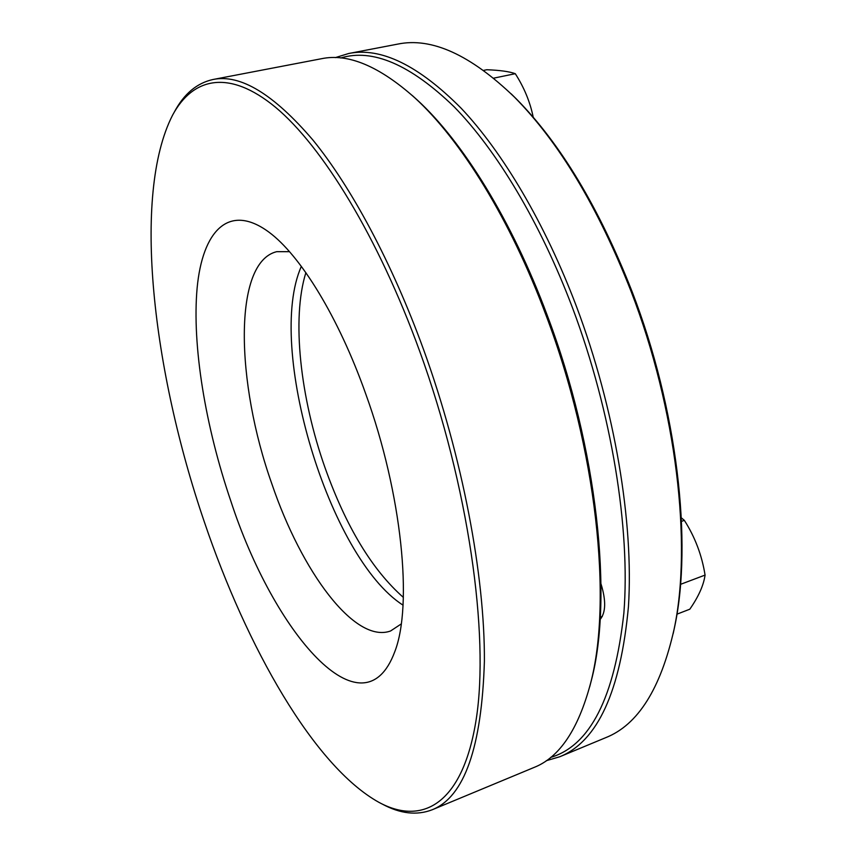 <?xml version="1.0" encoding="UTF-8"?>
<svg xmlns="http://www.w3.org/2000/svg" width="856" height="856" viewBox="0 0 856 856"><rect width="100%" height="100%" fill="white"/><g stroke="black" fill="none" stroke-linecap="round" stroke-linejoin="round"><path stroke-width="1.28" d="M533.224 117.251C530.164 102.099 524.182 87.579 515.28 73.691L493.709 78.153M515.28 73.691C509.406 71.551 499.915 70.235 486.829 69.732L483.672 70.374M681.344 517.837L684.351 520.362L681.515 521.379M684.351 520.362C694.997 537.012 701.909 555.255 705.066 575.082L680.52 584.348M705.066 575.082C703.643 585.247 698.56 596.621 689.808 609.205L676.936 614.18M600.998 583.91C606.144 600.623 605.866 612.479 600.142 619.477M559.781 756.747L605.727 737.658C637.902 724.946 660.704 688.759 674.132 629.074C692.13 544.63 676.732 409.532 631.043 291.275C597.895 206.959 559.043 142.235 514.456 97.113C470.383 54.688 431.424 37.033 397.569 44.138L348.713 53.5C380.877 47.005 418.349 65.238 461.127 108.209C502.697 152.175 545.058 223.32 576.516 306.63C614.908 408.676 633.815 522.781 628.432 606.733C620.547 691.348 597.67 741.35 559.781 756.747L546.299 760.706M335.274 57.63L348.713 53.5M511.171 93.839L516.425 99.007C560.669 143.808 599.221 207.976 632.06 291.532C677.342 408.697 692.59 542.554 674.721 626.41L673.18 633.611M550.633 757.421C590.148 745.672 614.555 697.554 623.874 613.067C630.498 529.04 611.826 412.442 572.664 308.256C540.382 222.688 496.608 150.164 454.087 106.754C410.313 64.51 372.52 48.257 340.709 57.983M174.367 111.954C184.008 93.86 196.901 83.032 213.069 79.49C240.258 73.873 273.513 94.021 312.825 139.924C351.153 186.876 391.802 262.171 423.602 349.665C462.443 456.837 484.86 575.51 484.4 661.217C481.757 747.352 464.369 796.861 432.248 809.755C416.808 815.693 400.084 813.767 382.065 803.966M432.248 809.755L534.176 767.393C559.492 757.41 578.292 729.387 590.576 683.313C612.511 600.645 596.739 448.961 546 315.211C510.337 219.297 460.689 139.731 414.85 97.852C379.229 66.158 348.103 53.115 321.471 58.722L213.069 79.49M401.229 623.949L390.561 630.99C354.577 643.99 301.494 571.294 271.887 483.94C235.732 382.557 232.896 262.321 276.702 251.675L289.489 251.675M403.015 605.149C329.025 557.759 265.67 346.68 301.333 266.377M230.735 500.771C205.472 426.609 191.915 345.567 197.126 288.023C202.465 231.109 228.702 202.455 268.891 232.115C300.146 255.067 338.473 316.88 365.769 393.995C402.127 494.361 412.838 605.353 394.809 651.619C362.965 737.765 273.62 632.734 230.735 500.771M204.263 521.711C246.838 647.468 313.917 766.056 378.759 802.254C422.522 826.158 463.053 804.03 476.257 718.987C489.418 634.403 468.51 485.662 419.729 351.324C378.202 236.887 322.252 146.173 275.589 107.332C228.755 68.683 192.686 77.693 172.548 115.218C131.706 195.221 152.989 371.622 204.263 521.711M412.271 95.498L417.14 99.885C462.679 141.486 511.92 220.367 547.262 315.404C597.542 447.913 613.153 598.216 591.368 680.36L589.72 686.694M403.347 597.392C372.135 569.85 346.027 526.643 325.034 467.761C300.349 397.912 291.436 318.774 305.881 272.668M600.27 617.23L602.292 616.47M516.425 99.007L514.456 97.113M674.721 626.41L674.132 629.074M417.14 99.885L414.85 97.852M591.368 680.36L590.576 683.313"/></g></svg>
